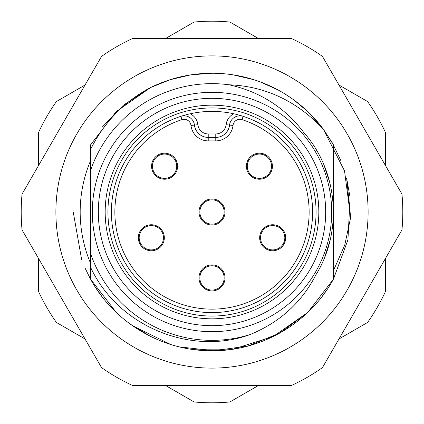 <?xml version="1.0" encoding="UTF-8"?>
<svg xmlns="http://www.w3.org/2000/svg" width="424" height="424" viewBox="0 0 424 424"><rect width="100%" height="100%" fill="white"/><g stroke="black" fill="none" stroke-linecap="round" stroke-linejoin="round"><path stroke-width="0.64" d="M90.582 253.632A128.355 128.355 0 0 0 250.07 334.578C190.858 356.224 117.856 326.252 90.582 267.29L90.582 149.471C103.578 123.024 123.119 102.619 149.222 88.25A138.765 138.765 0 0 1 323.189 128.981L332.485 143.164M250.07 334.578C279.814 322.325 301.75 302.418 315.88 274.858C343.122 231.271 337.96 170.925 303.881 132.627C285.013 107.595 260.05 91.648 228.992 84.773A128.355 128.355 0 0 0 90.582 170.369L90.582 160.664A131.827 131.827 0 0 0 90.582 263.336M165.524 38.547L194.113 22.043A190.8 190.8 0 0 1 229.888 22.043L258.476 38.547M385.453 258.476L385.453 291.489A190.8 190.8 0 0 1 367.566 322.473L338.977 338.977M338.977 85.023L367.566 101.527A190.8 190.8 0 0 1 385.453 132.511L385.453 165.524M85.023 338.977L56.434 322.473A190.8 190.8 0 0 1 38.547 291.489L38.547 258.476M38.547 165.524L38.547 132.511A190.8 190.8 0 0 1 56.434 101.527L85.023 85.023M333.418 241.23L333.418 144.823L323.189 128.981L333.418 144.823L333.418 212L333.02 202.163L333.418 212L333.418 196.503M258.476 385.453L229.888 401.957A190.8 190.8 0 0 1 194.113 401.957L165.524 385.453M90.582 144.823L90.582 170.369L90.582 144.823L116.187 111.623L150.509 87.604M116.245 312.435L90.582 279.178L90.582 267.29L90.582 279.178C114.136 322.728 162.493 351.236 212 350.765C261.513 351.236 309.865 322.728 333.418 279.178L333.418 144.823L332.379 142.983L340.976 160.802M228.992 84.773C265.159 86.178 296.561 100.917 323.189 128.981L344.532 170.883L350.653 217.512L346.71 178.716M329.782 182.516L324.212 165.614L329.782 182.516M317.603 152.078L316.834 150.748L317.603 152.078M333.137 220.268L333.418 212L333.418 279.178L333.418 212L333.004 202.004M266.002 84.175L273.443 87.583M266.685 84.466L269.017 85.494M298.65 103.615L303.653 107.813M271.477 86.629L271.169 86.485M268.832 85.41L273.416 87.567M102.216 127.131L123.416 105.194L149.2 88.261M151.024 87.355L170.342 79.638M191.134 74.815L212.095 73.235M233.174 74.862L253.69 79.648M271.196 86.496L273.273 87.498M291.468 98.246L297.839 102.974M169.976 79.754L190.482 74.915M211.629 73.235L215.424 73.278M232.681 74.788L253.08 79.458M284.615 93.752L291.118 98.002M294.108 100.138L307.702 111.517L321.832 127.195M350.054 198.013L347.934 239.867L333.418 279.178L307.75 312.435L273.257 336.508L233.152 349.143L191.118 349.185M170.628 344.452L132.431 325.685M329.846 182.755L324 165.116M317.682 152.221L315.271 148.146M324.683 257.225L330.036 240.45M198.989 212A13.012 13.012 0 0 0 212 225.012A13.012 13.012 0 0 0 225.012 212A13.012 13.012 0 0 0 212 198.989A13.012 13.012 0 0 0 198.989 212M138.319 237.753A13.012 13.012 0 0 0 151.326 250.764A13.012 13.012 0 0 0 164.337 237.753A13.012 13.012 0 0 0 151.326 224.747A13.012 13.012 0 0 0 138.319 237.753M198.989 277.911A13.012 13.012 0 0 0 212 290.922A13.012 13.012 0 0 0 225.012 277.911A13.012 13.012 0 0 0 212 264.905A13.012 13.012 0 0 0 198.989 277.911M259.663 237.753A13.012 13.012 0 0 0 272.674 250.764A13.012 13.012 0 0 0 285.681 237.753A13.012 13.012 0 0 0 272.674 224.747A13.012 13.012 0 0 0 259.663 237.753M246.402 166.213A13.012 13.012 0 0 0 259.414 179.225A13.012 13.012 0 0 0 272.425 166.213A13.012 13.012 0 0 0 259.414 153.202A13.012 13.012 0 0 0 246.402 166.213M151.575 166.213A13.012 13.012 0 0 0 164.586 179.225A13.012 13.012 0 0 0 177.598 166.213A13.012 13.012 0 0 0 164.586 153.202A13.012 13.012 0 0 0 151.575 166.213M233.014 125.462A17.347 17.347 0 0 1 215.774 140.885L208.226 140.885A17.347 17.347 0 0 1 190.986 125.462A6.938 6.938 0 0 0 181.944 119.632L180.873 116.335A10.409 10.409 0 0 1 194.436 125.075A13.875 13.875 0 0 0 208.226 137.413L215.774 137.413A13.875 13.875 0 0 0 229.564 125.075A10.409 10.409 0 0 1 243.127 116.335L242.056 119.632A6.938 6.938 0 0 0 233.014 125.462L226.119 124.693A13.875 13.875 0 0 1 233.778 113.78A100.605 100.605 0 0 1 212 312.605A100.605 100.605 0 0 1 190.222 113.78A100.605 100.605 0 0 1 233.778 113.78M190.222 113.78A13.875 13.875 0 0 1 197.881 124.693A10.409 10.409 0 0 0 208.226 133.947L215.774 133.947A10.409 10.409 0 0 0 226.119 124.693M107.929 212A104.071 104.071 0 0 1 212 107.929A104.071 104.071 0 0 1 316.071 212A104.071 104.071 0 0 1 212 316.071A104.071 104.071 0 0 1 107.929 212M331.685 212A119.685 119.685 0 0 1 212 331.685A119.685 119.685 0 0 1 92.315 212A119.685 119.685 0 0 1 212 92.315A119.685 119.685 0 0 1 331.685 212M183.793 115.434L186.931 114.57M237.074 114.57L240.207 115.434M212 290.053A12.142 12.142 0 0 1 199.858 277.911A12.142 12.142 0 0 1 212 265.769A12.142 12.142 0 0 1 224.142 277.911A12.142 12.142 0 0 1 212 290.053M272.674 249.895A12.142 12.142 0 0 1 260.532 237.753A12.142 12.142 0 0 1 272.674 225.61A12.142 12.142 0 0 1 284.817 237.753A12.142 12.142 0 0 1 272.674 249.895M212 224.142A12.142 12.142 0 0 1 199.858 212A12.142 12.142 0 0 1 212 199.858A12.142 12.142 0 0 1 224.142 212A12.142 12.142 0 0 1 212 224.142M164.586 178.356A12.142 12.142 0 0 1 152.444 166.213A12.142 12.142 0 0 1 164.586 154.071A12.142 12.142 0 0 1 176.728 166.213A12.142 12.142 0 0 1 164.586 178.356M151.326 249.895A12.142 12.142 0 0 1 139.183 237.753A12.142 12.142 0 0 1 151.326 225.61A12.142 12.142 0 0 1 163.468 237.753A12.142 12.142 0 0 1 151.326 249.895M259.414 178.356A12.142 12.142 0 0 1 247.272 166.213A12.142 12.142 0 0 1 259.414 154.071A12.142 12.142 0 0 1 271.556 166.213A12.142 12.142 0 0 1 259.414 178.356M341.044 160.977L332.31 142.856M346.657 178.483L350.653 217.512L346.641 178.43M341.082 161.083L332.257 142.766M341.023 160.924L332.363 142.952M260.087 81.837L277.72 89.787M73.235 212L81.641 259.557M85.245 268.471L90.445 278.934M94.918 286.481L101.877 296.429M130.083 324.005L150.329 336.306M179.437 346.89L213.675 350.754L247.812 346.064L279.739 333.105L307.495 312.679M322.017 296.561L326.941 289.74M349.864 196.227L346.774 178.96M341.039 160.972L332.337 142.904M350.653 217.512L344.744 245.093L333.418 270.644M90.582 192.629L90.582 238.41M368.111 212A156.112 156.112 0 0 1 212 368.111A156.112 156.112 0 0 1 55.889 212A156.112 156.112 0 0 1 212 55.889A156.112 156.112 0 0 1 368.111 212M21.2 212A190.8 190.8 0 0 0 22.043 229.888L101.527 367.566A190.8 190.8 0 0 0 132.511 385.453L291.489 385.453A190.8 190.8 0 0 0 322.473 367.566L401.957 229.888A190.8 190.8 0 0 0 401.957 194.113L322.473 56.434A190.8 190.8 0 0 0 291.489 38.547L132.511 38.547A190.8 190.8 0 0 0 101.527 56.434L22.043 194.113A190.8 190.8 0 0 0 21.2 212M181.944 119.632A97.133 97.133 0 0 0 133.422 269.108A97.133 97.133 0 0 0 290.578 269.108A97.133 97.133 0 0 0 242.056 119.632M190.986 125.462L197.881 124.693M215.774 140.885L215.774 133.947M208.226 140.885L208.226 133.947M318.827 212A106.827 106.827 0 0 0 212 105.173A106.827 106.827 0 0 0 105.173 212A106.827 106.827 0 0 0 212 318.827A106.827 106.827 0 0 0 318.827 212M325.68 212A113.68 113.68 0 0 0 212 98.32A113.68 113.68 0 0 0 98.32 212A113.68 113.68 0 0 0 212 325.68A113.68 113.68 0 0 0 325.68 212"/></g></svg>
